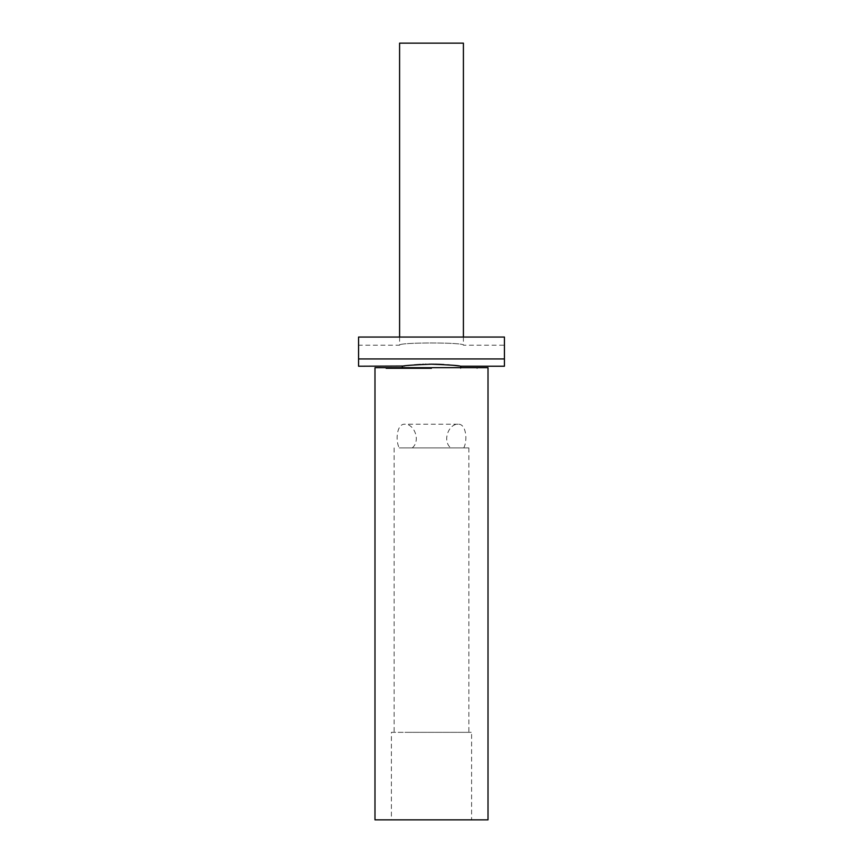 <?xml version="1.0" encoding="UTF-8"?>
<svg xmlns="http://www.w3.org/2000/svg" width="863" height="863" viewBox="0 0 863 863"><rect width="100%" height="100%" fill="white"/><g stroke="black" fill="none" stroke-linecap="round" stroke-linejoin="round"><path stroke-width="0.65" stroke-dasharray="4.32 3.24" d="M399.591 43.15L463.409 43.15M463.409 337.055L463.409 345.2C465.384 342.233 397.616 342.233 399.591 345.2C397.616 342.233 465.384 342.233 463.409 345.2L504.434 345.2L504.434 337.055L504.434 345.2M399.591 337.055L399.591 345.2L358.566 345.2L358.566 337.055L358.566 358.932L504.434 358.932L504.434 366.225M358.566 345.2L358.566 337.055L504.434 337.055L504.434 358.932M433.906 364.197L434.672 364.208M437.573 364.272L438.231 364.283M440.702 364.38L441.306 364.413M442.083 364.445L442.622 364.477M443.884 364.553L447.789 364.822M448.512 364.876L449.256 364.941M449.796 364.984L450.486 365.049M451.015 365.103L451.629 365.157M452.136 365.211L452.881 365.286M458.782 365.966L460.669 366.225M405.416 365.815L406.117 365.729M407.185 365.599L408.134 365.491M408.889 365.416L409.591 365.34M411.381 365.157L412.018 365.092M412.244 365.071L413.021 365.006M413.485 364.963L414.359 364.887M414.952 364.844L415.61 364.79M416.333 364.736L416.991 364.682M417.757 364.639L418.393 364.596M420.659 364.466L421.565 364.413M423.69 364.326L425.254 364.272M426.085 364.251L429.256 364.186M429.85 364.186L431.317 364.175M358.566 366.225L358.566 358.932M431.673 368.598L402.331 368.598L431.673 368.598M431.5 368.598L385.923 368.598L431.5 368.598M431.5 367.692L385.923 367.692L431.5 367.692M488.016 367.692L374.984 367.692M488.016 819.85L374.984 819.85M471.608 819.85L391.392 819.85L471.608 819.85L471.608 732.331L391.392 732.331L391.392 819.85M404.909 732.331L468.879 732.331L404.909 732.331M391.392 732.331L471.608 732.331M412.287 447.908L468.879 447.908L412.287 447.908C421.176 440.292 413.755 423.528 404.909 424.208C396.872 423.528 395.222 440.292 399.213 447.908L450.713 447.908L399.213 447.908M463.787 447.908C467.778 440.292 466.128 423.528 458.091 424.208C449.245 423.528 441.824 440.292 450.713 447.908M402.331 367.692L402.331 368.598M385.923 367.692L385.923 368.598M468.879 447.908L468.879 732.331M458.091 424.208L404.909 424.208M394.121 447.908L394.121 732.331M460.669 367.692L460.669 368.598M477.077 367.692L477.077 368.598"/><path stroke-width="1.29" d="M463.409 337.055L463.409 43.15L399.591 43.15L399.591 337.055M504.434 358.932L358.566 358.932L358.566 337.055L504.434 337.055L504.434 366.225L460.669 366.225L460.669 367.692M431.317 364.175L431.327 364.175C449.062 364.844 458.846 365.534 460.669 366.225C459.04 365.567 449.375 364.876 431.673 364.175L431.5 364.175C413.819 364.855 404.1 365.545 402.331 366.225C403.992 365.556 413.657 364.876 431.327 364.175L432.751 364.186M433.183 364.186L433.906 364.197M434.672 364.208L436.074 364.229M436.279 364.229L437.573 364.272M438.231 364.283L438.933 364.315M439.343 364.326L440.508 364.369M441.306 364.413L442.083 364.445M442.622 364.477L443.884 364.553M447.789 364.822L448.512 364.876M449.256 364.941L449.796 364.984M452.848 365.276L453.485 365.34M453.97 365.394L454.769 365.481M455.038 365.513L455.761 365.599M456.096 365.642L456.689 365.707M457.045 365.75L457.854 365.847M458.156 365.89L458.782 365.966M358.566 358.932L358.566 366.225L403.755 366.031M404.024 365.998L404.747 365.901M408.134 365.491L408.889 365.416M409.709 365.319L410.443 365.254M414.359 364.887L414.952 364.844M415.61 364.79L416.333 364.736M416.991 364.682L417.757 364.639M418.393 364.596L419.418 364.531M419.677 364.52L420.464 364.477M422.482 364.38L423.69 364.326M425.254 364.272L426.085 364.251M429.256 364.186L429.85 364.186M374.984 367.692L488.016 367.692L488.016 819.85L374.984 819.85L374.984 367.692M402.331 366.225L402.331 367.692"/></g></svg>
